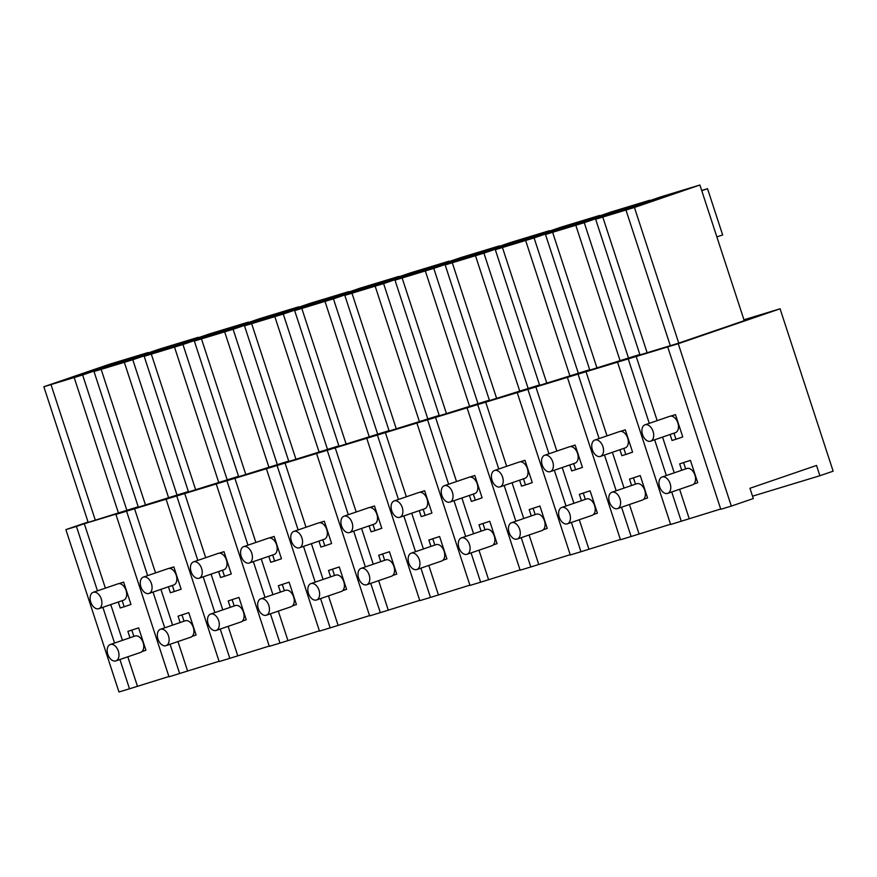 <?xml version="1.0" encoding="UTF-8"?>
<svg xmlns="http://www.w3.org/2000/svg" width="877" height="877" viewBox="0 0 877 877"><rect width="100%" height="100%" fill="white"/><g stroke="black" fill="none" stroke-linecap="round" stroke-linejoin="round"><path stroke-width="1.32" d="M88.062 522.012L65.885 529.62L76.42 526.419L97.479 590.846M102.861 607.301L114.547 643.06M119.919 659.504L129.5 688.796L118.965 691.986L65.885 529.62M129.5 688.796L168.899 676.518M76.42 526.419L84.313 523.712L105.372 588.149M110.754 604.593L122.44 640.353M127.812 656.796L137.393 686.088M743.948 319.776L780.081 308.803L678.25 343.718L617.551 362.146L670.62 524.512L720.697 509.011M84.313 523.712L123.81 511.719L115.917 514.426L168.998 676.803L219.064 661.291M617.551 362.146L115.917 514.426M138.215 506.763L88.193 522.396L43.85 386.746L109.329 364.295L148.103 352.521L82.624 374.972L43.85 386.746M589.684 369.71L539.662 385.343L495.319 249.693L560.798 227.242L599.572 215.468L534.093 237.919L495.319 249.693M338.873 445.856L288.84 461.488L244.508 325.827L309.987 303.376L348.761 291.613L283.282 314.065L244.508 325.827M489.366 400.164L439.333 415.797L394.99 280.147L460.469 257.695L499.254 245.922L433.764 268.373L394.99 280.147M539.53 384.937L489.498 400.57L445.154 264.92L510.633 242.469L549.408 230.695L483.929 253.146L445.154 264.92M288.708 461.083L238.676 476.715L194.343 341.054L259.822 318.614L298.597 306.84L233.118 329.292L194.343 341.054M389.037 430.629L339.004 446.261L294.661 310.601L360.151 288.149L398.925 276.387L333.446 298.827L294.661 310.601M439.202 415.402L389.169 431.024L344.825 295.374L410.304 272.922L449.09 261.149L383.611 283.6L344.825 295.374M238.544 476.31L188.511 491.942L144.179 356.292L209.658 333.841L248.432 322.067L182.953 344.518L144.179 356.292M188.38 491.537L138.347 507.169L94.014 371.519L159.493 349.068L198.268 337.294L132.789 359.745L94.014 371.519M639.848 354.483L589.815 370.116L545.483 234.466L610.962 212.015L649.736 200.241L584.257 222.692L545.483 234.466M699.901 185.014L744.244 320.664L678.765 343.115L639.98 354.889L595.647 219.228L661.126 196.777L699.901 185.014L634.422 207.465L595.647 219.228M780.081 308.803L833.15 471.179L819.885 475.729L816.531 465.446L749.945 488.281L753.31 498.553L731.319 506.095L720.784 509.285L667.715 346.919M621.552 507.224L631.122 536.505L670.532 524.238M631.122 536.505L620.467 539.75L567.386 377.373M571.387 522.451L580.958 551.732L620.368 539.465M580.958 551.732L570.302 554.977L517.222 392.6M521.223 537.678L530.804 566.97L570.203 554.692M530.804 566.97L520.138 570.203L467.068 407.827M471.059 552.905L480.64 582.196L520.039 569.918M480.64 582.196L469.973 585.43L416.904 423.054M420.905 568.132L430.475 597.423L469.875 585.145M430.475 597.423L419.809 600.657L366.739 438.281M370.741 583.358L380.311 612.65L419.721 600.372M380.311 612.65L369.645 615.884L316.575 453.519M320.576 598.585L330.147 627.877L369.557 615.61M330.147 627.877L319.48 631.111L266.411 468.746M270.412 613.823L279.982 643.104L319.392 630.837M279.982 643.104L269.316 646.349L216.246 483.972M220.248 629.05L229.818 658.331L269.228 646.064M229.818 658.331L219.151 661.576L166.082 499.199M126.584 511.192L147.643 575.619M153.026 592.074L164.712 627.833M170.083 644.277L179.653 673.569M95.33 520.236L50.987 384.575M126.968 510.622L82.624 374.972M118.516 513.188L74.183 377.538M819.885 475.729L752.532 496.174M107.082 365.545L122.046 361.072L111.763 364.81L74.764 376.529L107.082 365.545M636.11 356.205L657.169 420.631M662.552 437.075L674.238 472.835M679.609 489.289L689.179 518.57M628.217 358.901L649.276 423.339M654.648 439.783L666.345 475.542M671.716 491.986L681.286 521.278M678.25 343.718L731.319 506.095M647.127 352.718L602.784 217.068M678.765 343.115L634.422 207.465M670.313 345.681L625.97 210.031M658.879 198.027L673.843 193.565L663.56 197.303L626.562 209.011L658.879 198.027M701.753 190.682L707.531 188.698L722.648 234.937L716.871 236.922M701.688 190.473L707.531 188.698M134.477 508.485L155.536 572.911M160.919 589.366L172.605 625.126M177.976 641.569L187.546 670.861M176.748 495.965L197.807 560.392M203.179 576.836L214.876 612.595M145.494 504.999L101.151 369.349M177.132 495.395L132.789 359.745M168.68 497.961L124.337 362.311M157.246 350.318L172.21 345.845L161.927 349.583L124.929 361.302L157.246 350.318M184.641 493.258L205.7 557.684M211.083 574.139L222.769 609.888M228.141 626.342L237.711 655.623M226.913 480.739L247.972 545.165M253.343 561.609L265.04 597.369M195.659 489.772L151.315 354.122M227.296 480.168L182.953 344.518M218.844 482.734L174.501 347.084M207.41 335.091L222.374 330.618L212.091 334.356L175.093 346.075L207.41 335.091M234.806 478.031L255.865 542.457M261.236 558.901L272.933 594.661M278.305 611.116L287.875 640.396M277.077 465.501L298.136 529.938M303.508 546.382L315.194 582.142M245.823 474.545L201.48 338.895M277.45 464.942L233.118 329.292M269.009 467.507L224.665 331.857M257.575 319.853L272.539 315.391L262.256 319.129L225.257 330.848L257.575 319.853M284.97 462.793L306.029 527.23M311.401 543.674L323.087 579.434M328.469 595.889L338.04 625.169M327.242 450.274L348.301 514.711M353.672 531.155L365.358 566.915M295.977 459.318L251.644 323.668M327.614 449.715L283.282 314.065M319.173 452.28L274.83 316.619M307.728 304.626L322.703 300.164L312.42 303.902L275.422 315.61L307.728 304.626M335.135 447.566L356.194 512.004M361.565 528.447L373.251 564.207M378.634 580.651L388.204 609.943M377.406 435.047L398.465 499.484M403.837 515.928L415.523 551.688M346.141 444.091L301.809 308.43M377.779 434.488L333.446 298.827M369.338 437.053L324.994 301.392M357.893 289.399L372.868 284.937L362.574 288.676L325.586 300.383L357.893 289.399M385.299 432.339L406.358 496.777M411.73 513.22L423.416 548.98M428.798 565.424L438.368 594.716M427.559 419.82L448.629 484.247M454.001 500.701L465.687 536.461M396.305 428.864L351.973 293.203M427.943 419.261L383.611 283.6M419.491 421.826L375.159 286.165M408.057 274.172L423.021 269.699L412.738 273.449L375.751 285.157L408.057 274.172M435.463 417.112L456.522 481.55M461.894 497.993L473.58 533.753M478.963 550.197L488.533 579.489M477.724 404.593L498.783 469.02M504.165 485.474L515.851 521.234M446.47 413.637L402.137 277.976M478.108 404.023L433.764 268.373M469.655 406.588L425.323 270.938M458.222 258.945L473.185 254.473L462.903 258.211L425.904 269.93L458.222 258.945M485.617 401.885L506.676 466.312M512.058 482.767L523.744 518.526M529.116 534.97L538.697 564.262M527.888 389.366L548.947 453.793M554.33 470.236L566.016 505.996M496.634 398.399L452.291 262.749M528.272 388.796L483.929 253.146M519.82 391.361L475.487 255.711M508.386 243.718L523.35 239.246L513.067 242.984L476.068 254.703L508.386 243.718M535.781 386.658L556.84 451.085M562.223 467.54L573.909 503.299M579.28 519.743L588.862 549.035M578.053 374.139L599.112 438.566M604.494 455.01L616.18 490.769M546.799 383.172L502.455 247.522M578.436 373.569L534.093 237.919M569.984 376.134L525.641 240.484M558.55 228.491L573.514 224.019L563.231 227.757L526.233 239.476L558.55 228.491M585.946 371.431L607.005 435.858M612.387 452.302L624.073 488.061M629.445 504.516L639.015 533.797M596.963 367.945L552.62 232.295M628.601 358.342L584.257 222.692M620.149 360.907L575.805 225.257M608.715 213.254L623.679 208.792L613.396 212.53L576.397 224.249L608.715 213.254M90.748 602.093A8.649 5.503 -108.9 0 0 98.816 608.682A8.649 5.503 -108.9 0 0 101.272 598.903A8.649 5.503 -108.9 0 0 93.203 592.315A8.649 5.503 -108.9 0 0 90.748 602.093M98.816 608.682L123.602 600.186A8.649 5.503 -108.9 0 0 126.058 590.407A8.649 5.503 -108.9 0 0 117.989 583.819L93.203 592.315M118.757 583.643L123.668 582.12L130.969 604.439L124.172 606.774L122.188 600.668M118.274 602.006L120.226 607.969L124.172 606.774M123.668 582.12L119.272 583.633M107.805 654.308A8.649 5.503 -108.9 0 0 115.885 660.885A8.649 5.503 -108.9 0 0 118.34 651.107A8.649 5.503 -108.9 0 0 110.272 644.518A8.649 5.503 -108.9 0 0 107.805 654.308M115.885 660.885L140.671 652.389A8.649 5.503 -108.9 0 0 143.126 642.611A8.649 5.503 -108.9 0 0 135.058 636.022L110.272 644.518M138.621 627.877L127.889 631.396L138.621 627.877L145.933 650.23L141.986 651.589M127.889 631.396L129.971 637.765M133.874 636.428L131.835 630.201M140.912 586.866A8.649 5.503 -108.9 0 0 148.98 593.455A8.649 5.503 -108.9 0 0 151.436 583.676A8.649 5.503 -108.9 0 0 143.368 577.088A8.649 5.503 -108.9 0 0 140.912 586.866M148.98 593.455L173.767 584.959A8.649 5.503 -108.9 0 0 176.222 575.169A8.649 5.503 -108.9 0 0 168.154 568.592L143.368 577.088M168.921 568.417L173.832 566.893L181.122 589.212L174.337 591.537L172.341 585.441M168.439 586.779L170.39 592.742L174.337 591.537M173.832 566.893L169.436 568.395M157.97 639.081A8.649 5.503 -108.9 0 0 166.038 645.658A8.649 5.503 -108.9 0 0 168.505 635.88A8.649 5.503 -108.9 0 0 160.436 629.291A8.649 5.503 -108.9 0 0 157.97 639.081M166.038 645.658L190.824 637.162A8.649 5.503 -108.9 0 0 193.291 627.384A8.649 5.503 -108.9 0 0 185.222 620.795L160.436 629.291M188.785 612.639L178.053 616.169L188.785 612.639L196.097 635.003L192.151 636.362M178.053 616.169L180.125 622.538M184.038 621.201L181.999 614.974M191.065 571.64A8.649 5.503 -108.9 0 0 199.145 578.228A8.649 5.503 -108.9 0 0 201.6 568.449A8.649 5.503 -108.9 0 0 193.532 561.861A8.649 5.503 -108.9 0 0 191.065 571.64M199.145 578.228L223.931 569.732A8.649 5.503 -108.9 0 0 226.387 559.943A8.649 5.503 -108.9 0 0 218.318 553.365L193.532 561.861M219.086 553.19L223.997 551.666L231.287 573.986L224.501 576.31L222.506 570.214M218.603 571.552L220.555 577.515L224.501 576.31M223.997 551.666L219.601 553.168M208.134 623.843A8.649 5.503 -108.9 0 0 216.202 630.431A8.649 5.503 -108.9 0 0 218.669 620.653A8.649 5.503 -108.9 0 0 210.59 614.064A8.649 5.503 -108.9 0 0 208.134 623.843M216.202 630.431L240.989 621.936A8.649 5.503 -108.9 0 0 243.455 612.157A8.649 5.503 -108.9 0 0 235.376 605.568L210.59 614.064M238.95 597.412L228.206 600.942L238.95 597.412L246.262 619.776L242.315 621.135M228.206 600.942L230.289 607.312M234.192 605.974L232.164 599.747M241.23 556.413A8.649 5.503 -108.9 0 0 249.309 563.001A8.649 5.503 -108.9 0 0 251.765 553.212A8.649 5.503 -108.9 0 0 243.696 546.634A8.649 5.503 -108.9 0 0 241.23 556.413M249.309 563.001L274.095 554.505A8.649 5.503 -108.9 0 0 276.551 544.716A8.649 5.503 -108.9 0 0 268.483 538.138L243.696 546.634M269.25 537.963L274.161 536.439L281.451 558.759L274.665 561.083L272.67 554.988M268.768 556.325L270.719 562.278L274.665 561.083M274.161 536.439L269.765 537.941M258.298 608.616A8.649 5.503 -108.9 0 0 266.367 615.205A8.649 5.503 -108.9 0 0 268.833 605.426A8.649 5.503 -108.9 0 0 260.754 598.838A8.649 5.503 -108.9 0 0 258.298 608.616M266.367 615.205L291.153 606.709A8.649 5.503 -108.9 0 0 293.62 596.919A8.649 5.503 -108.9 0 0 285.54 590.342L260.754 598.838M289.114 582.185L278.371 585.715L289.114 582.185L296.426 604.549L292.479 605.897M278.371 585.715L280.454 592.085M284.356 590.747L282.328 584.51M291.394 541.186A8.649 5.503 -108.9 0 0 299.474 547.774A8.649 5.503 -108.9 0 0 301.929 537.985A8.649 5.503 -108.9 0 0 293.861 531.407A8.649 5.503 -108.9 0 0 291.394 541.186M299.474 547.774L324.26 539.267A8.649 5.503 -108.9 0 0 326.715 529.489A8.649 5.503 -108.9 0 0 318.647 522.9L293.861 531.407M319.414 522.736L324.326 521.201L331.616 543.532L324.83 545.856L322.835 539.761M318.932 541.098L320.883 547.051L324.83 545.856M324.326 521.201L319.919 522.714M308.463 593.389A8.649 5.503 -108.9 0 0 316.531 599.978A8.649 5.503 -108.9 0 0 318.998 590.199A8.649 5.503 -108.9 0 0 310.918 583.611A8.649 5.503 -108.9 0 0 308.463 593.389M316.531 599.978L341.317 591.482A8.649 5.503 -108.9 0 0 343.784 581.692A8.649 5.503 -108.9 0 0 335.705 575.115L310.918 583.611M339.278 566.959L328.535 570.488L339.278 566.959L346.579 589.322L342.644 590.67M328.535 570.488L330.618 576.858M334.521 575.52L332.482 569.283M341.559 525.959A8.649 5.503 -108.9 0 0 349.627 532.536A8.649 5.503 -108.9 0 0 352.094 522.758A8.649 5.503 -108.9 0 0 344.025 516.169A8.649 5.503 -108.9 0 0 341.559 525.959M349.627 532.536L374.413 524.04A8.649 5.503 -108.9 0 0 376.88 514.262A8.649 5.503 -108.9 0 0 368.811 507.673L344.025 516.169M369.579 507.509L374.49 505.974L381.78 528.294L374.994 530.629L372.999 524.534M369.096 525.871L371.037 531.824L374.994 530.629M374.49 505.974L370.083 507.487M358.627 578.162A8.649 5.503 -108.9 0 0 366.696 584.751A8.649 5.503 -108.9 0 0 369.151 574.961A8.649 5.503 -108.9 0 0 361.083 568.384A8.649 5.503 -108.9 0 0 358.627 578.162M366.696 584.751L391.482 576.244A8.649 5.503 -108.9 0 0 393.937 566.465A8.649 5.503 -108.9 0 0 385.869 559.888L361.083 568.384M389.443 551.732L378.7 555.262L389.443 551.732L396.744 574.095L392.797 575.444M378.7 555.262L380.782 561.631M384.685 560.293L382.646 554.056M391.723 510.732A8.649 5.503 -108.9 0 0 399.791 517.309A8.649 5.503 -108.9 0 0 402.258 507.531A8.649 5.503 -108.9 0 0 394.179 500.942A8.649 5.503 -108.9 0 0 391.723 510.732M399.791 517.309L424.578 508.813A8.649 5.503 -108.9 0 0 427.044 499.035A8.649 5.503 -108.9 0 0 418.965 492.446L394.179 500.942M419.743 492.282L424.643 490.747L431.944 513.067L425.159 515.402L423.163 509.296M419.261 510.644L421.201 516.597L425.159 515.402M424.643 490.747L420.247 492.26M408.792 562.935A8.649 5.503 -108.9 0 0 416.86 569.524A8.649 5.503 -108.9 0 0 419.316 559.734A8.649 5.503 -108.9 0 0 411.247 553.157A8.649 5.503 -108.9 0 0 408.792 562.935M416.86 569.524L441.646 561.017A8.649 5.503 -108.9 0 0 444.102 551.238A8.649 5.503 -108.9 0 0 436.033 544.65L411.247 553.157M439.607 536.505L428.864 540.024L439.607 536.505L446.908 558.868L442.962 560.217M428.864 540.024L430.947 546.404M434.849 545.055L432.81 538.829M441.887 495.505A8.649 5.503 -108.9 0 0 449.956 502.082A8.649 5.503 -108.9 0 0 452.422 492.304A8.649 5.503 -108.9 0 0 444.343 485.715A8.649 5.503 -108.9 0 0 441.887 495.505M449.956 502.082L474.742 493.587A8.649 5.503 -108.9 0 0 477.209 483.808A8.649 5.503 -108.9 0 0 469.129 477.22L444.343 485.715M469.897 477.044L474.808 475.52L482.109 497.84L475.323 500.175L473.328 494.069M469.425 495.406L471.366 501.37L475.323 500.175M474.808 475.52L470.412 477.033M458.945 547.708A8.649 5.503 -108.9 0 0 467.024 554.286A8.649 5.503 -108.9 0 0 469.48 544.507A8.649 5.503 -108.9 0 0 461.412 537.919A8.649 5.503 -108.9 0 0 458.945 547.708M467.024 554.286L491.811 545.79A8.649 5.503 -108.9 0 0 494.266 536.011A8.649 5.503 -108.9 0 0 486.198 529.423L461.412 537.919M489.761 521.278L479.028 524.797L489.761 521.278L497.073 543.641L493.126 544.99M479.028 524.797L481.111 531.166M485.014 529.829L482.975 523.602M492.052 480.267A8.649 5.503 -108.9 0 0 500.12 486.856A8.649 5.503 -108.9 0 0 502.587 477.077A8.649 5.503 -108.9 0 0 494.507 470.489A8.649 5.503 -108.9 0 0 492.052 480.267M500.12 486.856L524.906 478.36A8.649 5.503 -108.9 0 0 527.373 468.581A8.649 5.503 -108.9 0 0 519.294 461.993L494.507 470.489M520.061 461.817L524.972 460.293L532.273 482.613L525.476 484.937L523.492 478.842M519.579 480.179L521.53 486.143L525.476 484.937M524.972 460.293L520.576 461.795M509.109 532.482A8.649 5.503 -108.9 0 0 517.189 539.059A8.649 5.503 -108.9 0 0 519.644 529.28A8.649 5.503 -108.9 0 0 511.576 522.692A8.649 5.503 -108.9 0 0 509.109 532.482M517.189 539.059L541.975 530.563A8.649 5.503 -108.9 0 0 544.431 520.785A8.649 5.503 -108.9 0 0 536.362 514.196L511.576 522.692M539.925 506.04L529.193 509.57L539.925 506.04L547.237 528.403L543.291 529.763M529.193 509.57L531.276 515.939M535.178 514.602L533.139 508.375M542.216 465.04A8.649 5.503 -108.9 0 0 550.285 471.629A8.649 5.503 -108.9 0 0 552.74 461.85A8.649 5.503 -108.9 0 0 544.672 455.262A8.649 5.503 -108.9 0 0 542.216 465.04M550.285 471.629L575.071 463.133A8.649 5.503 -108.9 0 0 577.526 453.343A8.649 5.503 -108.9 0 0 569.458 446.766L544.672 455.262M570.225 446.59L575.137 445.067L582.438 467.386L575.641 469.71L573.657 463.615M569.743 464.953L571.694 470.916L575.641 469.71M575.137 445.067L570.741 446.568M559.274 517.244A8.649 5.503 -108.9 0 0 567.342 523.832A8.649 5.503 -108.9 0 0 569.809 514.054A8.649 5.503 -108.9 0 0 561.74 507.465A8.649 5.503 -108.9 0 0 559.274 517.244M567.342 523.832L592.139 515.336A8.649 5.503 -108.9 0 0 594.595 505.558A8.649 5.503 -108.9 0 0 586.527 498.969L561.74 507.465M590.089 490.813L579.357 494.343L590.089 490.813L597.401 513.177L593.455 514.536M579.357 494.343L581.44 500.712M585.343 499.375L583.304 493.148M592.381 449.813A8.649 5.503 -108.9 0 0 600.449 456.402A8.649 5.503 -108.9 0 0 602.905 446.612A8.649 5.503 -108.9 0 0 594.836 440.035A8.649 5.503 -108.9 0 0 592.381 449.813M600.449 456.402L625.235 447.906A8.649 5.503 -108.9 0 0 627.691 438.116A8.649 5.503 -108.9 0 0 619.622 431.539L594.836 440.035M620.39 431.363L625.301 429.84L632.591 452.159L625.805 454.483L623.81 448.388M619.907 449.726L621.859 455.678L625.805 454.483M625.301 429.84L620.905 431.341M609.438 502.017A8.649 5.503 -108.9 0 0 617.507 508.605A8.649 5.503 -108.9 0 0 619.973 498.827A8.649 5.503 -108.9 0 0 611.905 492.238A8.649 5.503 -108.9 0 0 609.438 502.017M617.507 508.605L642.293 500.109A8.649 5.503 -108.9 0 0 644.759 490.32A8.649 5.503 -108.9 0 0 636.691 483.742L611.905 492.238M640.254 475.586L629.511 479.116L640.254 475.586L647.566 497.95L643.619 499.309M629.511 479.116L631.593 485.485M635.507 484.148L633.468 477.921M642.534 434.586A8.649 5.503 -108.9 0 0 650.613 441.175A8.649 5.503 -108.9 0 0 653.069 431.385A8.649 5.503 -108.9 0 0 645.001 424.808A8.649 5.503 -108.9 0 0 642.534 434.586M650.613 441.175L675.4 432.668A8.649 5.503 -108.9 0 0 677.855 422.889A8.649 5.503 -108.9 0 0 669.787 416.301L645.001 424.808M670.554 416.137L675.465 414.613L682.755 436.932L675.97 439.256L673.974 433.161M670.072 434.499L672.023 440.451L675.97 439.256M675.465 414.613L671.069 416.115M659.603 486.79A8.649 5.503 -108.9 0 0 667.671 493.378A8.649 5.503 -108.9 0 0 670.138 483.6A8.649 5.503 -108.9 0 0 662.058 477.011A8.649 5.503 -108.9 0 0 659.603 486.79M667.671 493.378L692.457 484.882A8.649 5.503 -108.9 0 0 694.924 475.093A8.649 5.503 -108.9 0 0 686.844 468.515L662.058 477.011M690.418 460.359L679.675 463.889L690.418 460.359L697.73 482.723L693.784 484.071M679.675 463.889L681.758 470.258M685.661 468.921L683.632 462.683"/></g></svg>
